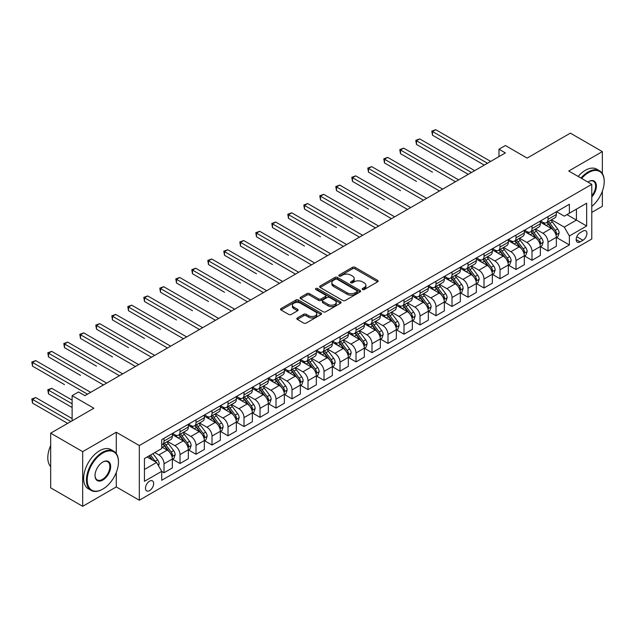 <?xml version="1.0" encoding="UTF-8"?>
<svg xmlns="http://www.w3.org/2000/svg" width="636" height="636" viewBox="0 0 636 636"><rect width="100%" height="100%" fill="white"/><g stroke="black" fill="none" stroke-linecap="round" stroke-linejoin="round"><path stroke-width="0.95" d="M362.512 289.531A1.24 0.716 0 0 0 364.277 289.531L377.625 281.827A1.773 1.026 0 0 0 378.142 281.104A1.773 1.026 0 0 0 377.625 280.373L355.007 267.319A1.773 1.026 0 0 0 352.495 267.319L339.147 275.022A1.24 0.716 0 0 0 338.781 275.531A1.24 0.716 0 0 0 339.147 276.04A1.24 0.716 0 0 0 340.904 276.04L342.629 275.046A5.684 3.283 0 0 1 350.675 275.046L352.559 276.135A5.684 3.283 0 0 1 354.22 278.457A5.684 3.283 0 0 1 352.559 280.778L350.834 281.772A1.24 0.716 0 0 0 350.468 282.281A1.24 0.716 0 0 0 350.834 282.789A1.24 0.716 0 0 0 352.59 282.789L354.316 281.788A5.684 3.283 0 0 1 362.361 281.788L364.245 282.877A5.684 3.283 0 0 1 365.907 285.198A5.684 3.283 0 0 1 364.245 287.52L362.512 288.521A1.24 0.716 0 0 0 362.154 289.022A1.24 0.716 0 0 0 362.512 289.531L362.512 288.521M149.555 490.626A5.796 3.347 120 0 0 153.34 485.522A5.796 3.347 120 0 0 152.449 480.88A5.796 3.347 120 0 0 149.555 481.166A5.796 3.347 120 0 0 145.771 486.27A5.796 3.347 120 0 0 146.662 490.913A5.796 3.347 120 0 0 149.555 490.626M297.338 317.952A1.773 1.026 0 0 0 296.821 318.676A1.773 1.026 0 0 0 297.338 319.399L303.682 323.064A1.773 1.026 0 0 0 306.194 323.064L321.021 314.502A1.773 1.026 0 0 0 321.546 313.779A1.773 1.026 0 0 0 321.021 313.055L298.411 299.993A1.773 1.026 0 0 0 295.899 299.993L281.072 308.555A1.773 1.026 0 0 0 280.548 309.279A1.773 1.026 0 0 0 281.072 310.01L288.736 314.43A1.773 1.026 0 0 0 291.248 314.43L297.592 310.765A1.773 1.026 0 0 0 298.109 310.042A1.773 1.026 0 0 0 297.592 309.319L293.792 307.124A4.754 2.743 0 0 1 292.401 305.185A4.754 2.743 0 0 1 295.335 302.649A4.754 2.743 0 0 1 300.51 303.245L315.4 311.839A4.754 2.743 0 0 1 316.792 313.779A4.754 2.743 0 0 1 313.858 316.315A4.754 2.743 0 0 1 308.683 315.718L306.194 314.287A1.773 1.026 0 0 0 303.682 314.287L297.338 317.952L297.338 319.399M602.348 173.572L602.348 151.614L570.349 133.147L527.149 158.086L505.389 145.525L498.99 149.214L505.389 152.91L84.922 395.664L78.522 391.975L72.122 395.664L72.122 420.793M116.277 453.54L116.277 432.249L82.68 451.647L50.681 433.172L93.882 408.233L72.122 395.664M116.277 432.249L139.316 445.55L591.782 184.321L591.782 239.001L139.316 500.23L139.316 445.55M602.348 151.614L568.743 171.012L591.782 184.321M342.756 300.502A1.773 1.026 0 0 0 345.269 300.502L360.095 291.948A1.773 1.026 0 0 0 360.62 291.216A1.773 1.026 0 0 0 360.095 290.493L337.485 277.439A1.773 1.026 0 0 0 334.965 277.439L320.147 285.993A1.773 1.026 0 0 0 319.622 286.725A1.773 1.026 0 0 0 320.147 287.448L342.756 300.502M316.307 289.801A1.24 0.716 0 0 1 317.571 289.976L317.571 288.498L340.562 301.774A1.773 1.026 0 0 1 341.079 302.498A1.773 1.026 0 0 1 340.562 303.221L325.735 311.783A1.773 1.026 0 0 1 323.223 311.783L300.605 298.729L300.605 297.274A1.773 1.026 0 0 0 300.089 298.006A1.773 1.026 0 0 0 300.605 298.729M300.605 297.274L306.95 293.617A1.773 1.026 0 0 1 309.462 293.617L318.636 298.912A1.773 1.026 0 0 0 321.148 298.912L325.354 296.479A1.773 1.026 0 0 0 325.878 295.756A1.773 1.026 0 0 0 325.354 295.025L315.806 289.515A1.24 0.716 0 0 1 315.448 289.006A1.24 0.716 0 0 1 316.211 288.346A1.24 0.716 0 0 1 317.571 288.498M82.68 451.647L82.68 506.328L50.681 487.852L50.681 433.172M591.782 212.4L602.348 206.303L602.348 191.182M582.95 231.099L580.135 232.72A5.613 3.244 120 0 0 576.47 237.665A5.613 3.244 120 0 0 577.329 242.165A5.613 3.244 120 0 0 580.135 241.887L582.95 240.257A5.613 3.244 120 0 0 586.615 235.312A5.613 3.244 120 0 0 585.756 230.82A5.613 3.244 120 0 0 582.95 231.099M556.524 211.701L564.267 216.168L569.387 213.211L569.387 204.267L161.719 439.635L161.719 448.579L144.436 458.556L144.436 481.317L161.719 471.34L161.719 480.283L569.387 244.916L569.387 235.972L564.267 227.108L551.539 219.754M569.387 213.211L586.662 203.234L586.662 225.995L569.387 235.972M82.68 506.328L116.277 486.93L139.316 500.23M498.99 149.214L498.99 156.607M566.954 214.618L576.423 220.088L576.423 209.149L586.662 203.234M564.267 227.108L576.423 220.088L586.662 225.995M144.436 469.487L156.599 462.467L147.123 457.006M161.719 471.411L164.016 472.747L164.016 463.803A7.242 4.182 -120 0 0 158.897 454.931L154.802 452.57M164.016 472.747L172.34 467.937L172.34 459.001A7.242 4.182 -120 0 0 167.22 450.129L161.719 446.949M172.531 459.184L180.02 463.509L180.02 454.565A7.242 4.182 -120 0 0 174.9 445.693L167.546 441.456M180.02 463.509L188.343 458.699L188.343 449.763A7.242 4.182 -120 0 0 183.224 440.891L172.34 434.611M188.534 449.946L196.023 454.271L196.023 445.327A7.242 4.182 -120 0 0 190.903 436.455L183.55 432.218M196.023 454.271L204.339 449.461L204.339 440.525A7.242 4.182 -120 0 0 199.219 431.653L188.343 425.373M204.53 440.708L212.019 445.033L212.019 436.089A7.242 4.182 -120 0 0 206.899 427.225L199.545 422.98M212.019 445.033L220.342 440.231L220.342 431.288A7.242 4.182 -120 0 0 215.222 422.415L204.339 416.135M220.533 431.47L228.022 435.795L228.022 426.851A7.242 4.182 -120 0 0 222.902 417.987L215.548 413.742M228.022 435.795L236.338 430.993L236.338 422.05A7.242 4.182 -120 0 0 231.218 413.177L220.342 406.897M236.528 422.232L244.017 426.557L244.017 417.613A7.242 4.182 -120 0 0 238.898 408.749L231.544 404.504M244.017 426.557L252.341 421.755L252.341 412.812A7.242 4.182 -120 0 0 247.221 403.94L236.338 397.659M252.532 412.995L260.021 417.319L260.021 408.376A7.242 4.182 -120 0 0 254.901 399.511L247.547 395.266M260.021 417.319L268.336 412.518L268.336 403.574A7.242 4.182 -120 0 0 263.217 394.71L252.341 388.421M268.527 403.757L276.016 408.081L276.016 399.138A7.242 4.182 -120 0 0 270.896 390.273L263.543 386.028M276.016 408.081L284.34 403.28L284.34 394.336A7.242 4.182 -120 0 0 279.22 385.472L268.336 379.191M284.531 394.519L292.019 398.844L292.019 389.9A7.242 4.182 -120 0 0 286.9 381.036L279.546 376.79M292.019 398.844L300.335 394.042L300.335 385.098A7.242 4.182 -120 0 0 295.215 376.234L284.34 369.953M300.526 385.281L308.015 389.606L308.015 380.662A7.242 4.182 -120 0 0 302.895 371.798L295.549 367.552M308.015 389.606L316.338 384.804L316.338 375.86A7.242 4.182 -120 0 0 311.219 366.996L300.335 360.715M316.529 376.051L324.018 380.368L324.018 371.432A7.242 4.182 -120 0 0 318.898 362.56L311.545 358.314M324.018 380.368L332.334 375.566L332.334 366.622A7.242 4.182 -120 0 0 327.214 357.758L316.338 351.477M332.525 366.813L340.014 371.13L340.014 362.194A7.242 4.182 -120 0 0 334.894 353.322L327.548 349.077M340.014 371.13L348.337 366.328L348.337 357.384A7.242 4.182 -120 0 0 343.217 348.52L332.334 342.24M348.528 357.575L356.017 361.892L356.017 352.956A7.242 4.182 -120 0 0 350.897 344.084L343.543 339.839M356.017 361.892L364.333 357.09L364.333 348.154A7.242 4.182 -120 0 0 359.213 339.282L348.337 333.002M364.523 348.337L372.012 352.662L372.012 343.718A7.242 4.182 -120 0 0 366.893 334.846L359.547 330.601M372.012 352.662L380.336 347.852L380.336 338.916A7.242 4.182 -120 0 0 375.216 330.044L364.333 323.764M380.527 339.099L388.016 343.424L388.016 334.48A7.242 4.182 -120 0 0 382.896 325.608L375.542 321.371M388.016 343.424L396.331 338.614L396.331 329.679A7.242 4.182 -120 0 0 391.212 320.806L380.336 314.526M396.522 329.861L404.011 334.186L404.011 325.242A7.242 4.182 -120 0 0 398.891 316.378L391.545 312.133M404.011 334.186L412.335 329.384L412.335 320.441A7.242 4.182 -120 0 0 407.215 311.568L396.331 305.288M412.526 320.624L420.014 324.948L420.014 316.005A7.242 4.182 -120 0 0 414.895 307.14L407.541 302.895M420.014 324.948L428.33 320.147L428.33 311.203A7.242 4.182 -120 0 0 423.21 302.331L412.335 296.05M428.521 311.386L436.01 315.71L436.01 306.767A7.242 4.182 -120 0 0 430.89 297.902L423.544 293.657M436.01 315.71L444.333 310.909L444.333 301.965A7.242 4.182 -120 0 0 439.214 293.093L428.33 286.812M444.524 302.148L452.013 306.473L452.013 297.529A7.242 4.182 -120 0 0 446.893 288.665L439.54 284.419M452.013 306.473L460.329 301.671L460.329 292.727A7.242 4.182 -120 0 0 455.209 283.863L444.333 277.574M460.528 292.91L468.009 297.235L468.009 288.291A7.242 4.182 -120 0 0 462.889 279.427L455.543 275.181M468.009 297.235L476.332 292.433L476.332 283.489A7.242 4.182 -120 0 0 471.212 274.625L460.329 268.344M476.523 283.672L484.012 287.997L484.012 279.053A7.242 4.182 -120 0 0 478.892 270.189L471.538 265.943M484.012 287.997L492.328 283.195L492.328 274.251A7.242 4.182 -120 0 0 487.208 265.387L476.332 259.106M492.526 274.434L500.007 278.759L500.007 269.815A7.242 4.182 -120 0 0 494.888 260.951L487.542 256.705M500.007 278.759L508.331 273.957L508.331 265.013A7.242 4.182 -120 0 0 503.211 256.149L492.328 249.869M508.522 265.196L516.011 269.521L516.011 260.585A7.242 4.182 -120 0 0 510.891 251.713L503.537 247.468M516.011 269.521L524.326 264.719L524.326 255.775A7.242 4.182 -120 0 0 519.207 246.911L508.331 240.631M524.525 255.966L532.006 260.283L532.006 251.347A7.242 4.182 -120 0 0 526.886 242.475L519.54 238.23M532.006 260.283L540.33 255.481L540.33 246.537A7.242 4.182 -120 0 0 535.21 237.673L524.326 231.393M540.52 246.728L548.009 251.045L548.009 242.109A7.242 4.182 -120 0 0 542.89 233.237L535.536 228.992M548.009 251.045L556.333 246.243L556.333 237.3A7.242 4.182 -120 0 0 551.213 228.435L540.33 222.155M540.52 220.938L542.89 222.306A7.242 4.182 -120 0 0 546.507 222.664A7.242 4.182 -120 0 0 548.009 219.348L548.009 216.614M524.525 230.168L526.886 231.536A7.242 4.182 -120 0 0 530.511 231.901A7.242 4.182 -120 0 0 532.006 228.586L532.006 225.852M508.522 239.406L510.891 240.774A7.242 4.182 -120 0 0 514.508 241.131A7.242 4.182 -120 0 0 516.011 237.824L516.011 235.089M492.526 248.644L494.888 250.012A7.242 4.182 -120 0 0 498.513 250.369A7.242 4.182 -120 0 0 500.007 247.054L500.007 244.319M476.523 257.882L478.892 259.25A7.242 4.182 -120 0 0 482.509 259.607A7.242 4.182 -120 0 0 484.012 256.292L484.012 253.557M460.528 267.12L462.889 268.487A7.242 4.182 -120 0 0 466.514 268.845A7.242 4.182 -120 0 0 468.009 265.53L468.009 262.795M444.524 276.358L446.893 277.725A7.242 4.182 -120 0 0 450.511 278.083A7.242 4.182 -120 0 0 452.013 274.768L452.013 272.033M428.521 285.596L430.89 286.963A7.242 4.182 -120 0 0 434.515 287.321A7.242 4.182 -120 0 0 436.01 284.006L436.01 281.271M412.526 294.834L414.895 296.201A7.242 4.182 -120 0 0 418.512 296.559A7.242 4.182 -120 0 0 420.014 293.244L420.014 290.509M396.522 304.072L398.891 305.439A7.242 4.182 -120 0 0 402.516 305.797A7.242 4.182 -120 0 0 404.011 302.482L404.011 299.747M380.527 313.31L382.896 314.677A7.242 4.182 -120 0 0 386.513 315.035A7.242 4.182 -120 0 0 388.016 311.72L388.016 308.985M364.523 322.547L366.893 323.915A7.242 4.182 -120 0 0 370.518 324.273A7.242 4.182 -120 0 0 372.012 320.957L372.012 318.223M348.528 331.785L350.897 333.153A7.242 4.182 -120 0 0 354.514 333.51A7.242 4.182 -120 0 0 356.017 330.195L356.017 327.461M332.525 341.015L334.894 342.383A7.242 4.182 -120 0 0 338.519 342.748A7.242 4.182 -120 0 0 340.014 339.433L340.014 336.698M316.529 350.253L318.898 351.621A7.242 4.182 -120 0 0 322.516 351.978A7.242 4.182 -120 0 0 324.018 348.671L324.018 345.936M300.526 359.491L302.895 360.858A7.242 4.182 -120 0 0 306.52 361.216A7.242 4.182 -120 0 0 308.015 357.901L308.015 355.174M284.531 368.729L286.9 370.096A7.242 4.182 -120 0 0 290.517 370.454A7.242 4.182 -120 0 0 292.019 367.139L292.019 364.404M268.527 377.967L270.896 379.334A7.242 4.182 -120 0 0 274.521 379.692A7.242 4.182 -120 0 0 276.016 376.377L276.016 373.642M252.532 387.205L254.901 388.572A7.242 4.182 -120 0 0 258.518 388.93A7.242 4.182 -120 0 0 260.021 385.615L260.021 382.88M236.528 396.443L238.898 397.81A7.242 4.182 -120 0 0 242.515 398.168A7.242 4.182 -120 0 0 244.017 394.853L244.017 392.118M220.533 405.681L222.902 407.048A7.242 4.182 -120 0 0 226.519 407.406A7.242 4.182 -120 0 0 228.022 404.091L228.022 401.356M204.53 414.918L206.899 416.286A7.242 4.182 -120 0 0 210.516 416.644A7.242 4.182 -120 0 0 212.019 413.328L212.019 410.594M188.534 424.156L190.903 425.524A7.242 4.182 -120 0 0 194.521 425.882A7.242 4.182 -120 0 0 196.023 422.566L196.023 419.832M172.531 433.394L174.9 434.762A7.242 4.182 -120 0 0 178.517 435.119A7.242 4.182 -120 0 0 180.02 431.804L180.02 429.069M556.524 237.49L569.387 244.916M546.507 222.664L554.831 217.854A7.242 4.182 -120 0 0 556.333 214.539L556.333 211.812M530.511 231.901L538.827 227.092A7.242 4.182 -120 0 0 540.33 223.777L540.33 221.042M514.508 241.131L522.832 236.33A7.242 4.182 -120 0 0 524.326 233.015L524.326 230.28M498.513 250.369L506.828 245.568A7.242 4.182 -120 0 0 508.331 242.252L508.331 239.518M482.509 259.607L490.833 254.805A7.242 4.182 -120 0 0 492.328 251.49L492.328 248.755M466.514 268.845L474.83 264.043A7.242 4.182 -120 0 0 476.332 260.728L476.332 257.993M450.511 278.083L458.834 273.281A7.242 4.182 -120 0 0 460.329 269.966L460.329 267.231M434.515 287.321L442.831 282.519A7.242 4.182 -120 0 0 444.333 279.204L444.333 276.469M418.512 296.559L426.836 291.757A7.242 4.182 -120 0 0 428.33 288.442L428.33 285.707M402.516 305.797L410.832 300.995A7.242 4.182 -120 0 0 412.335 297.68L412.335 294.945M386.513 315.035L394.837 310.233A7.242 4.182 -120 0 0 396.331 306.918L396.331 304.183M370.518 324.273L378.833 319.471A7.242 4.182 -120 0 0 380.336 316.156L380.336 313.421M354.514 333.51L362.838 328.701A7.242 4.182 -120 0 0 364.333 325.394L364.333 322.659M338.519 342.748L346.835 337.939A7.242 4.182 -120 0 0 348.337 334.623L348.337 331.889M322.516 351.978L330.839 347.177A7.242 4.182 -120 0 0 332.334 343.861L332.334 341.127M306.52 361.216L314.836 356.414A7.242 4.182 -120 0 0 316.338 353.099L316.338 350.364M290.517 370.454L298.841 365.652A7.242 4.182 -120 0 0 300.335 362.337L300.335 359.602M274.521 379.692L282.837 374.89A7.242 4.182 -120 0 0 284.34 371.575L284.34 368.84M258.518 388.93L266.842 384.128A7.242 4.182 -120 0 0 268.336 380.813L268.336 378.078M242.515 398.168L250.838 393.366A7.242 4.182 -120 0 0 252.341 390.051L252.341 387.316M226.519 407.406L234.835 402.604A7.242 4.182 -120 0 0 236.338 399.289L236.338 396.554M210.516 416.644L218.84 411.842A7.242 4.182 -120 0 0 220.342 408.527L220.342 405.792M194.521 425.882L202.836 421.08A7.242 4.182 -120 0 0 204.339 417.765L204.339 415.03M178.517 435.119L186.841 430.318A7.242 4.182 -120 0 0 188.343 427.002L188.343 424.268M161.719 444.643A7.242 4.182 -120 0 0 162.522 444.357L170.838 439.548A7.242 4.182 -120 0 0 172.34 436.24L172.34 433.506M162.522 444.357A7.242 4.182 -120 0 0 164.016 441.042L164.016 438.307M156.599 462.467L161.719 471.34M116.277 486.93L116.277 472.469M363.013 289.706L364.245 288.998A5.684 3.283 0 0 0 365.907 286.677L365.907 285.198M354.22 278.457L354.22 279.935A5.684 3.283 0 0 1 352.559 282.249L351.326 282.964M377.601 281.843L355.007 268.797A1.773 1.026 0 0 0 352.495 268.797L339.64 276.215M360.071 291.956L337.485 278.918A1.773 1.026 0 0 0 334.965 278.918L320.17 287.464M356.955 291.725A1.24 0.716 0 0 0 357.321 291.216A1.24 0.716 0 0 0 356.955 290.716L337.104 279.252A1.24 0.716 0 0 0 335.347 279.252L333.526 280.301A5.684 3.283 0 0 0 331.857 282.623A5.684 3.283 0 0 0 333.526 284.944L347.089 292.783A5.684 3.283 0 0 0 355.134 292.783L356.955 291.725L356.955 293.204A1.24 0.716 0 0 0 357.321 292.695L357.321 291.216M331.857 282.623L331.857 284.101A5.684 3.283 0 0 0 333.526 286.423L333.526 284.944M356.955 293.204L355.134 294.253A5.684 3.283 0 0 1 347.089 294.253L333.526 286.423M300.629 298.737L306.95 295.088L306.95 293.617M325.878 295.756L325.878 297.235A1.773 1.026 0 0 1 325.354 297.958L321.148 300.383A1.773 1.026 0 0 1 318.636 300.383L309.462 295.088A1.773 1.026 0 0 0 306.95 295.088M317.571 289.976L340.538 303.237M328.152 304.406A4.754 2.743 0 0 0 333.336 305.002A4.754 2.743 0 0 0 336.269 302.466A4.754 2.743 0 0 0 334.878 300.526L329.631 297.497A1.773 1.026 0 0 0 327.119 297.497L322.905 299.922A1.773 1.026 0 0 0 322.388 300.653A1.773 1.026 0 0 0 322.905 301.377L328.152 304.406L328.152 305.884A4.754 2.743 0 0 0 333.336 306.473A4.754 2.743 0 0 0 336.269 303.944L336.269 302.466M322.388 300.653L322.388 302.124A1.773 1.026 0 0 0 322.905 302.855L322.905 301.377M328.152 305.884L322.905 302.855M316.792 313.779L316.792 315.257A4.754 2.743 0 0 1 313.858 317.793A4.754 2.743 0 0 1 308.683 317.197L306.194 315.766A1.773 1.026 0 0 0 303.682 315.766L297.362 319.415M292.401 305.185L292.401 306.663A4.754 2.743 0 0 0 293.792 308.603L293.792 307.124M297.569 310.781L293.792 308.603M320.997 314.518L298.411 301.472A1.773 1.026 0 0 0 295.899 301.472L281.096 310.018M556.333 237.602L557.867 236.711L559.147 233.015A4.794 2.767 -120 0 0 557.613 228.936L552.382 221.948A13.849 7.998 -120 0 0 550.871 220.143M545.672 225.239A13.849 7.998 -120 0 0 542.834 222.274M555.896 234.66L556.556 233.221A4.794 2.767 -120 0 0 555.18 230.335L549.949 223.355A13.849 7.998 -120 0 0 548.439 221.543M547.151 222.29A11.496 6.638 60 0 1 549.043 224.436L553.463 230.343M432.496 172.165L400.497 153.689L400.497 149.993L403.693 148.148L458.667 179.885M546.904 222.433A13.849 7.998 60 0 1 548.415 224.246L551.897 228.88M487.47 163.253L432.496 131.517L435.692 129.672L490.666 161.409M484.266 165.106L432.496 135.214L432.496 131.517L431.788 131.111L435.692 129.672M432.496 135.214L431.788 131.111M540.33 246.84L541.864 245.949L543.144 242.252A4.794 2.767 -120 0 0 541.618 238.166L536.387 231.186A13.849 7.998 -120 0 0 534.876 229.381M529.669 234.477A13.849 7.998 -120 0 0 526.839 231.512M539.892 243.898L540.552 242.459A4.794 2.767 -120 0 0 539.185 239.573L533.954 232.593A13.849 7.998 -120 0 0 532.443 230.781M531.155 231.528A11.496 6.638 60 0 1 533.04 233.674L537.468 239.581M416.493 181.395L384.494 162.927L384.494 159.231L387.698 157.386L442.672 189.123M530.909 231.671A13.849 7.998 60 0 1 532.419 233.476L535.894 238.118M524.326 256.077L525.869 255.187L527.149 251.49A4.794 2.767 -120 0 0 525.614 247.404L520.383 240.424A13.849 7.998 -120 0 0 518.873 238.619M513.673 243.715A13.849 7.998 -120 0 0 510.835 240.75M523.897 253.136L524.557 251.697A4.794 2.767 -120 0 0 523.182 248.811L517.95 241.831A13.849 7.998 -120 0 0 516.44 240.018M515.152 240.766A11.496 6.638 60 0 1 517.044 242.912L521.464 248.819M400.497 190.633L368.498 172.165L368.498 168.468L371.694 166.616L426.669 198.36M514.906 240.909A13.849 7.998 60 0 1 516.416 242.714L519.89 247.356M508.331 265.307L509.865 264.425L511.145 260.728A4.794 2.767 -120 0 0 509.619 256.642L504.388 249.662A13.849 7.998 -120 0 0 502.877 247.857M497.67 252.953A13.849 7.998 -120 0 0 494.84 249.98M507.894 262.374L508.554 260.935A4.794 2.767 -120 0 0 507.186 258.049L501.955 251.069A13.849 7.998 -120 0 0 500.445 249.256M499.157 250.004A11.496 6.638 60 0 1 501.041 252.15L505.469 258.057M384.494 199.871L352.495 181.403L352.495 177.706L355.699 175.854L410.673 207.598M498.91 250.147A13.849 7.998 60 0 1 500.421 251.951L503.895 256.594M471.467 172.491L416.493 140.755L419.696 138.91L474.671 170.647M468.271 174.344L416.493 144.452L416.493 140.755L415.793 140.349L419.696 138.91M416.493 144.452L415.793 140.349M455.471 181.729L399.79 149.587L403.693 148.148M400.497 153.689L399.79 149.587M439.468 190.967L383.786 158.825L387.698 157.386M384.494 162.927L383.786 158.825M492.328 274.545L493.87 273.663L495.15 269.966A4.794 2.767 -120 0 0 493.615 265.88L488.384 258.9A13.849 7.998 -120 0 0 486.874 257.087M481.675 262.191A13.849 7.998 -120 0 0 478.836 259.218M491.89 271.612L492.558 270.173A4.794 2.767 -120 0 0 491.183 267.287L485.952 260.307A13.849 7.998 -120 0 0 484.441 258.494M483.153 259.242A11.496 6.638 60 0 1 485.037 261.38L489.466 267.295M368.498 209.109L336.492 190.633L336.492 186.944L339.696 185.092L394.67 216.836M482.907 259.385A13.849 7.998 60 0 1 484.417 261.189L487.892 265.832M423.473 200.205L367.791 168.063L371.694 166.616M368.498 172.165L367.791 168.063M591.782 206.398A22.085 12.752 120 0 0 604.2 181.586A22.085 12.752 120 0 0 588.586 172.571A22.085 12.752 120 0 0 581.638 178.462M580.97 178.072A22.626 13.062 -60 0 1 588.197 171.903A22.626 13.062 -60 0 1 599.517 170.782A22.626 13.062 -60 0 1 604.2 181.141A22.626 13.062 -60 0 1 604.2 181.363M587.855 182.047A11.043 6.376 -60 0 1 588.586 181.586L588.586 181.586A11.043 6.376 -60 0 1 596.218 184.305A11.043 6.376 -60 0 1 591.782 196.977M578.156 176.45A22.626 13.062 -60 0 1 585.382 170.281A22.626 13.062 -60 0 1 596.695 169.16L599.517 170.782M591.782 195.816A10.502 6.058 120 0 0 593.452 181.284A10.502 6.058 120 0 0 588.387 181.697M102.452 489.299L102.841 489.076A22.085 12.752 120 0 0 118.455 462.03A22.085 12.752 120 0 0 102.841 453.015A22.085 12.752 120 0 0 87.219 480.061A22.085 12.752 120 0 0 102.841 489.076L102.452 489.299A22.626 13.062 -60 0 1 91.139 490.42A22.626 13.062 -60 0 1 87.673 472.286A22.626 13.062 -60 0 1 102.452 452.347A22.626 13.062 -60 0 1 113.764 451.226A22.626 13.062 -60 0 1 118.455 461.585A22.626 13.062 -60 0 1 118.455 461.808M102.841 480.061A11.043 6.376 -60 0 1 95.026 475.553A11.043 6.376 -60 0 1 102.841 462.03L102.841 462.03A11.043 6.376 -60 0 1 110.648 466.538A11.043 6.376 -60 0 1 102.841 480.061M95.034 475.323A10.502 6.058 120 0 0 97.205 479.91A10.502 6.058 120 0 0 102.452 479.393A10.502 6.058 120 0 0 109.312 470.139A10.502 6.058 120 0 0 107.707 461.728A10.502 6.058 120 0 0 102.642 462.141M91.139 490.42L88.325 488.79A22.626 13.062 -60 0 1 84.858 470.656A22.626 13.062 -60 0 1 99.637 450.717A22.626 13.062 -60 0 1 110.95 449.596L113.764 451.226M50.681 466.649A22.626 13.062 -60 0 1 50.681 445.502M476.332 283.783L477.867 282.901L479.147 279.204A4.794 2.767 -120 0 0 477.62 275.118L472.389 268.138A13.849 7.998 -120 0 0 470.878 266.325M465.671 271.421A13.849 7.998 -120 0 0 462.841 268.456M475.895 280.85L476.555 279.411A4.794 2.767 -120 0 0 475.187 276.525L469.956 269.545A13.849 7.998 -120 0 0 468.446 267.732M467.158 268.479A11.496 6.638 60 0 1 469.042 270.618L473.47 276.533M352.495 218.347L320.496 199.871L320.496 196.182L323.692 194.33L378.666 226.074M466.904 268.623A13.849 7.998 60 0 1 468.422 270.427L471.896 275.07M460.329 293.021L461.871 292.139L463.151 288.442A4.794 2.767 -120 0 0 461.617 284.356L456.386 277.375A13.849 7.998 -120 0 0 454.875 275.563M449.676 280.659A13.849 7.998 -120 0 0 446.838 277.694M459.892 290.088L460.559 288.649A4.794 2.767 -120 0 0 459.184 285.763L453.953 278.775A13.849 7.998 -120 0 0 452.442 276.97M451.155 277.709A11.496 6.638 60 0 1 453.039 279.856L457.467 285.763M336.492 227.585L304.493 209.109L304.493 205.412L307.697 203.568L362.671 235.304M450.908 277.853A13.849 7.998 60 0 1 452.419 279.665L455.893 284.308M444.333 302.259L445.868 301.377L447.148 297.68A4.794 2.767 -120 0 0 445.613 293.594L440.39 286.613A13.849 7.998 -120 0 0 438.88 284.801M433.673 289.897A13.849 7.998 -120 0 0 430.842 286.931M443.896 299.325L444.556 297.879A4.794 2.767 -120 0 0 443.189 295.001L437.958 288.013A13.849 7.998 -120 0 0 436.447 286.208M435.159 286.947A11.496 6.638 60 0 1 437.043 289.094L441.471 295.001M320.496 236.823L288.498 218.347L288.498 214.65L291.693 212.806L346.668 244.542M434.905 287.09A13.849 7.998 60 0 1 436.423 288.903L439.897 293.546M428.33 311.497L429.872 310.606L431.144 306.918A4.794 2.767 -120 0 0 429.618 302.831L424.387 295.851A13.849 7.998 -120 0 0 422.876 294.039M417.677 299.135A13.849 7.998 -120 0 0 414.839 296.169M427.893 308.555L428.561 307.116A4.794 2.767 -120 0 0 427.185 304.231L421.954 297.25A13.849 7.998 -120 0 0 420.444 295.446M419.156 296.185A11.496 6.638 60 0 1 421.04 298.332L425.468 304.239M304.493 246.06L272.494 227.585L272.494 223.888L275.698 222.044L330.672 253.78M418.909 296.328A13.849 7.998 60 0 1 420.42 298.141L423.894 302.784M412.335 320.735L413.869 319.844L415.149 316.156A4.794 2.767 -120 0 0 413.615 312.069L408.392 305.089A13.849 7.998 -120 0 0 406.881 303.277M401.674 308.373A13.849 7.998 -120 0 0 398.844 305.407M411.897 317.793L412.557 316.354A4.794 2.767 -120 0 0 411.19 313.469L405.959 306.488A13.849 7.998 -120 0 0 404.448 304.684M403.16 305.423A11.496 6.638 60 0 1 405.045 307.57L409.473 313.476M288.498 255.298L256.499 236.823L256.499 233.126L259.695 231.281L314.669 263.018M402.906 305.566A13.849 7.998 60 0 1 404.416 307.379L407.899 312.022M407.469 209.443L351.788 177.301L355.699 175.854M352.495 181.403L351.788 177.301M391.466 218.681L335.792 186.539L339.696 185.092M336.492 190.633L335.792 186.539M375.471 227.919L319.789 195.769L323.692 194.33M320.496 199.871L319.789 195.769M359.467 237.156L303.793 205.007L307.697 203.568M304.493 209.109L303.793 205.007M343.472 246.394L287.79 214.245L291.693 212.806M288.498 218.347L287.79 214.245M396.331 329.973L397.874 329.082L399.146 325.394A4.794 2.767 -120 0 0 397.619 321.307L392.388 314.327A13.849 7.998 -120 0 0 390.878 312.515M385.678 317.61A13.849 7.998 -120 0 0 382.84 314.645M395.894 327.031L396.562 325.592A4.794 2.767 -120 0 0 395.187 322.706L389.955 315.726A13.849 7.998 -120 0 0 388.445 313.922M387.157 314.661A11.496 6.638 60 0 1 389.041 316.808L393.469 322.714M272.494 264.536L240.495 246.06L240.495 242.364L243.699 240.519L298.674 272.256M386.911 314.804A13.849 7.998 60 0 1 388.421 316.617L391.895 321.26M327.468 255.632L271.795 223.482L275.698 222.044M272.494 227.585L271.795 223.482M380.336 339.211L381.87 338.32L383.15 334.623A4.794 2.767 -120 0 0 381.616 330.545L376.393 323.557A13.849 7.998 -120 0 0 374.874 321.752M369.675 326.848A13.849 7.998 -120 0 0 366.845 323.883M379.899 336.269L380.559 334.83A4.794 2.767 -120 0 0 379.183 331.944L373.96 324.964A13.849 7.998 -120 0 0 372.45 323.152M371.154 323.899A11.496 6.638 60 0 1 373.046 326.045L377.474 331.952M256.499 273.774L224.5 255.298L224.5 251.602L227.696 249.757L282.67 281.494M370.907 324.042A13.849 7.998 60 0 1 372.418 325.855L375.9 330.489M311.473 264.87L255.791 232.72L259.695 231.281M256.499 236.823L255.791 232.72M364.333 348.449L365.867 347.558L367.147 343.861A4.794 2.767 -120 0 0 365.62 339.783L360.389 332.795A13.849 7.998 -120 0 0 358.879 330.99M353.68 336.086A13.849 7.998 -120 0 0 350.841 333.121M363.895 345.507L364.563 344.068A4.794 2.767 -120 0 0 363.188 341.182L357.957 334.202A13.849 7.998 -120 0 0 356.446 332.39M355.158 333.137A11.496 6.638 60 0 1 357.042 335.283L361.471 341.19M240.495 283.012L208.497 264.536L208.497 260.84L211.701 258.995L266.675 290.731M354.912 333.28A13.849 7.998 60 0 1 356.422 335.093L359.897 339.727M295.47 274.108L239.796 241.958L243.699 240.519M240.495 246.06L239.796 241.958M348.337 357.686L349.872 356.796L351.151 353.099A4.794 2.767 -120 0 0 349.617 349.013L344.386 342.033A13.849 7.998 -120 0 0 342.876 340.228M337.676 345.324A13.849 7.998 -120 0 0 334.846 342.359M347.9 354.745L348.56 353.306A4.794 2.767 -120 0 0 347.184 350.42L341.961 343.44A13.849 7.998 -120 0 0 340.451 341.627M339.155 342.375A11.496 6.638 60 0 1 341.047 344.521L345.467 350.428M224.5 292.25L192.501 273.774L192.501 270.077L195.697 268.233L250.671 299.969M338.909 342.518A13.849 7.998 60 0 1 340.419 344.322L343.901 348.965M279.474 283.338L223.793 251.196L227.696 249.757M224.5 255.298L223.793 251.196M332.334 366.924L333.868 366.034L335.148 362.337A4.794 2.767 -120 0 0 333.622 358.251L328.391 351.271A13.849 7.998 -120 0 0 326.88 349.466M321.681 354.562A13.849 7.998 -120 0 0 318.843 351.597M331.897 363.983L332.564 362.544A4.794 2.767 -120 0 0 331.189 359.658L325.958 352.678A13.849 7.998 -120 0 0 324.447 350.865M323.16 351.613A11.496 6.638 60 0 1 325.044 353.759L329.472 359.666M208.497 301.488L176.498 283.012L176.498 279.315L179.702 277.463L234.676 309.207M322.913 351.756A13.849 7.998 60 0 1 324.424 353.56L327.898 358.203M263.471 292.576L207.797 260.434L211.701 258.995M208.497 264.536L207.797 260.434M316.338 376.154L317.873 375.272L319.153 371.575A4.794 2.767 -120 0 0 317.618 367.489L312.387 360.509A13.849 7.998 -120 0 0 310.877 358.704M305.678 363.8A13.849 7.998 -120 0 0 302.847 360.827M315.901 373.221L316.561 371.782A4.794 2.767 -120 0 0 315.186 368.896L309.963 361.916A13.849 7.998 -120 0 0 308.444 360.103M307.156 360.851A11.496 6.638 60 0 1 309.048 362.997L313.469 368.904M192.501 310.718L160.503 292.25L160.503 288.553L163.698 286.701L218.673 318.445M306.91 360.994A13.849 7.998 60 0 1 308.42 362.798L311.902 367.441M247.476 301.814L191.794 269.672L195.697 268.233M192.501 273.774L191.794 269.672M300.335 385.392L301.869 384.51L303.149 380.813A4.794 2.767 -120 0 0 301.623 376.727L296.392 369.747A13.849 7.998 -120 0 0 294.881 367.934M289.682 373.038A13.849 7.998 -120 0 0 286.844 370.065M299.898 382.459L300.566 381.02A4.794 2.767 -120 0 0 299.19 378.134L293.959 371.154A13.849 7.998 -120 0 0 292.449 369.341M291.161 370.088A11.496 6.638 60 0 1 293.045 372.227L297.473 378.142M176.498 319.956L144.499 301.48L144.499 297.791L147.703 295.939L202.677 327.683M290.914 370.231A13.849 7.998 60 0 1 292.425 372.036L295.899 376.679M284.34 394.63L285.874 393.748L287.154 390.051A4.794 2.767 -120 0 0 285.62 385.965L280.389 378.984A13.849 7.998 -120 0 0 278.878 377.172M273.679 382.268A13.849 7.998 -120 0 0 270.841 379.302M283.902 391.697L284.562 390.258A4.794 2.767 -120 0 0 283.187 387.372L277.956 380.392A13.849 7.998 -120 0 0 276.445 378.579M275.157 379.326A11.496 6.638 60 0 1 277.05 381.465L281.47 387.38M160.503 329.194L128.504 310.718L128.504 307.029L131.7 305.177L186.674 336.921M274.911 379.469A13.849 7.998 60 0 1 276.421 381.274L279.904 385.917M268.336 403.868L269.871 402.986L271.151 399.289A4.794 2.767 -120 0 0 269.624 395.202L264.393 388.222A13.849 7.998 -120 0 0 262.883 386.41M257.683 391.506A13.849 7.998 -120 0 0 254.845 388.54M267.899 400.934L268.567 399.495A4.794 2.767 -120 0 0 267.192 396.61L261.96 389.63A13.849 7.998 -120 0 0 260.45 387.817M259.162 388.556A11.496 6.638 60 0 1 261.046 390.703L265.474 396.61M144.499 338.432L112.5 319.956L112.5 316.267L115.704 314.415L170.679 346.151M258.916 388.699A13.849 7.998 60 0 1 260.426 390.512L263.9 395.155M252.341 413.106L253.875 412.223L255.155 408.527A4.794 2.767 -120 0 0 253.621 404.44L248.39 397.46A13.849 7.998 -120 0 0 246.879 395.648M241.68 400.744A13.849 7.998 -120 0 0 238.842 397.778M251.904 410.172L252.564 408.733A4.794 2.767 -120 0 0 251.188 405.848L245.957 398.859A13.849 7.998 -120 0 0 244.447 397.055M243.159 397.794A11.496 6.638 60 0 1 245.051 399.941L249.471 405.848M128.504 347.669L96.505 329.194L96.505 325.497L99.701 323.652L154.675 355.389M242.912 397.937A13.849 7.998 60 0 1 244.423 399.75L247.905 404.393M236.338 422.344L237.872 421.461L239.152 417.765A4.794 2.767 -120 0 0 237.625 413.678L232.394 406.698A13.849 7.998 -120 0 0 230.884 404.886M225.685 409.982A13.849 7.998 -120 0 0 222.846 407.016M235.9 419.402L236.56 417.963A4.794 2.767 -120 0 0 235.193 415.085L229.962 408.097A13.849 7.998 -120 0 0 228.451 406.293M227.163 407.032A11.496 6.638 60 0 1 229.047 409.179L233.476 415.085M112.5 356.907L80.502 338.432L80.502 334.735L83.706 332.89L138.68 364.627M226.917 407.175A13.849 7.998 60 0 1 228.427 408.988L231.901 413.631M220.342 431.582L221.877 430.691L223.156 427.002A4.794 2.767 -120 0 0 221.622 422.916L216.391 415.936A13.849 7.998 -120 0 0 214.881 414.123M209.681 419.219A13.849 7.998 -120 0 0 206.843 416.254M219.905 428.64L220.565 427.201A4.794 2.767 -120 0 0 219.189 424.315L213.958 417.335A13.849 7.998 -120 0 0 212.448 415.531M211.16 416.27A11.496 6.638 60 0 1 213.052 418.416L217.472 424.323M96.505 366.145L64.506 347.669L64.506 343.973L67.702 342.128L122.676 373.865M210.914 416.413A13.849 7.998 60 0 1 212.424 418.226L215.906 422.868M204.339 440.82L205.873 439.929L207.153 436.24A4.794 2.767 -120 0 0 205.627 432.154L200.396 425.174A13.849 7.998 -120 0 0 198.885 423.361M193.678 428.457A13.849 7.998 -120 0 0 190.848 425.492M203.902 437.878L204.561 436.439A4.794 2.767 -120 0 0 203.194 433.553L197.963 426.573A13.849 7.998 -120 0 0 196.452 424.768M195.165 425.508A11.496 6.638 60 0 1 197.049 427.654L201.477 433.561M80.502 375.383L48.503 356.907L48.503 353.211L51.707 351.366L106.681 383.103M194.918 425.651A13.849 7.998 60 0 1 196.429 427.464L199.903 432.106M188.343 450.057L189.878 449.167L191.158 445.47A4.794 2.767 -120 0 0 189.623 441.392L184.392 434.412A13.849 7.998 -120 0 0 182.882 432.599M177.683 437.695A13.849 7.998 -120 0 0 174.844 434.73M187.906 447.116L188.566 445.677A4.794 2.767 -120 0 0 187.191 442.791L181.96 435.811A13.849 7.998 -120 0 0 180.449 434.006M179.161 434.746A11.496 6.638 60 0 1 181.053 436.892L185.474 442.799M64.506 384.621L32.508 366.145L32.508 362.448L35.703 360.604L90.678 392.34M178.915 434.889A13.849 7.998 60 0 1 180.425 436.701L183.907 441.336M172.34 459.295L173.874 458.405L175.154 454.708A4.794 2.767 -120 0 0 173.628 450.63L168.397 443.642A13.849 7.998 -120 0 0 166.886 441.837M171.903 456.354L172.563 454.915A4.794 2.767 -120 0 0 171.195 452.029L165.964 445.049A13.849 7.998 -120 0 0 164.454 443.236M163.166 443.984A11.496 6.638 60 0 1 165.05 446.13L169.478 452.037M72.122 400.1L51.707 388.318L48.503 390.162L48.503 393.859L72.122 407.493M162.919 444.127A13.849 7.998 60 0 1 164.43 445.939L167.904 450.574M48.503 393.859L47.803 389.757L72.122 403.796M47.803 389.757L51.707 388.318M158.515 465.798L159.159 463.946A4.794 2.767 -120 0 0 157.625 459.868L152.958 453.635M72.122 418.575L35.703 397.548L32.508 399.4L32.508 403.097L67.639 423.377M155.629 461.911A4.794 2.767 -120 0 0 155.192 461.267L150.525 455.042M149.325 455.734L152.68 460.21M148.991 455.925L151.837 459.725M32.508 403.097L31.8 398.995L70.835 421.533M31.8 398.995L35.703 397.548M231.472 311.052L175.798 278.91L179.702 277.463M176.498 283.012L175.798 278.91M215.477 320.29L159.795 288.148L163.698 286.701M160.503 292.25L159.795 288.148M199.473 329.528L143.8 297.386L147.703 295.939M144.499 301.48L143.8 297.386M183.478 338.765L127.796 306.616L131.7 305.177M128.504 310.718L127.796 306.616M167.475 348.003L111.801 315.853L115.704 314.415M112.5 319.956L111.801 315.853M151.479 357.241L95.797 325.091L99.701 323.652M96.505 329.194L95.797 325.091M135.476 366.479L79.802 334.329L83.706 332.89M80.502 338.432L79.802 334.329M119.481 375.717L63.799 343.567L67.702 342.128M64.506 347.669L63.799 343.567M103.477 384.955L47.803 352.805L51.707 351.366M48.503 356.907L47.803 352.805M87.482 394.185L31.8 362.043L35.703 360.604M32.508 366.145L31.8 362.043M158.897 454.931L167.22 450.129M174.9 445.693L183.224 440.891M190.903 436.455L199.219 431.653M206.899 427.225L215.222 422.415M222.902 417.987L231.218 413.177M238.898 408.749L247.221 403.94M254.901 399.511L263.217 394.71M270.896 390.273L279.22 385.472M286.9 381.036L295.215 376.234M302.895 371.798L311.219 366.996M318.898 362.56L327.214 357.758M334.894 353.322L343.217 348.52M350.897 344.084L359.213 339.282M366.893 334.846L375.216 330.044M382.896 325.608L391.212 320.806M398.891 316.378L407.215 311.568M414.895 307.14L423.21 302.331M430.89 297.902L439.214 293.093M446.893 288.665L455.209 283.863M462.889 279.427L471.212 274.625M478.892 270.189L487.208 265.387M494.888 260.951L503.211 256.149M510.891 251.713L519.207 246.911M526.886 242.475L535.21 237.673M542.89 233.237L551.213 228.435M548.009 219.348L556.333 214.539M548.009 242.109L556.333 237.3M532.006 251.347L540.33 246.537M532.006 228.586L540.33 223.777M516.011 260.585L524.326 255.775M516.011 237.824L524.326 233.015M500.007 269.815L508.331 265.013M500.007 247.054L508.331 242.252M484.012 279.053L492.328 274.251M484.012 256.292L492.328 251.49M468.009 288.291L476.332 283.489M468.009 265.53L476.332 260.728M452.013 297.529L460.329 292.727M452.013 274.768L460.329 269.966M436.01 306.767L444.333 301.965M436.01 284.006L444.333 279.204M420.014 316.005L428.33 311.203M420.014 293.244L428.33 288.442M404.011 325.242L412.335 320.441M404.011 302.482L412.335 297.68M388.016 334.48L396.331 329.679M388.016 311.72L396.331 306.918M372.012 343.718L380.336 338.916M372.012 320.957L380.336 316.156M356.017 352.956L364.333 348.154M356.017 330.195L364.333 325.394M340.014 362.194L348.337 357.384M340.014 339.433L348.337 334.623M324.018 371.432L332.334 366.622M324.018 348.671L332.334 343.861M308.015 380.662L316.338 375.86M308.015 357.901L316.338 353.099M292.019 389.9L300.335 385.098M292.019 367.139L300.335 362.337M276.016 399.138L284.34 394.336M276.016 376.377L284.34 371.575M260.021 408.376L268.336 403.574M260.021 385.615L268.336 380.813M244.017 417.613L252.341 412.812M244.017 394.853L252.341 390.051M228.022 426.851L236.338 422.05M228.022 404.091L236.338 399.289M212.019 436.089L220.342 431.288M212.019 413.328L220.342 408.527M196.023 445.327L204.339 440.525M196.023 422.566L204.339 417.765M180.02 454.565L188.343 449.763M180.02 431.804L188.343 427.002M164.016 463.803L172.34 459.001M164.016 441.042L172.34 436.24M576.812 236.719L582.95 240.257M576.168 239.597L580.135 241.887M364.245 288.998L364.245 287.52M350.834 282.789L350.834 281.772M352.559 282.249L352.559 280.778M339.147 276.04L339.147 275.022M352.495 268.797L352.495 267.319M355.007 268.797L355.007 267.319M377.625 281.827L377.625 280.373M320.147 287.448L320.147 285.993M334.965 278.918L334.965 277.439M337.485 278.918L337.485 277.439M360.095 291.948L360.095 290.493M347.089 294.253L347.089 292.783M355.134 294.253L355.134 292.783M309.462 295.088L309.462 293.617M318.636 300.383L318.636 298.912M321.148 300.383L321.148 298.912M325.354 297.958L325.354 296.479M340.562 303.221L340.562 301.774M303.682 315.766L303.682 314.287M306.194 315.766L306.194 314.287M308.683 317.197L308.683 315.718M297.592 310.765L297.592 309.319M281.072 310.01L281.072 308.555M295.899 301.472L295.899 299.993M298.411 301.472L298.411 299.993M321.021 314.502L321.021 313.055M555.967 234.923L559.116 233.11M549.949 223.355L552.382 221.948M546.181 225.534L548.415 224.246M555.18 230.335L557.613 228.936M554.799 232.212L556.556 233.221M539.972 244.16L543.112 242.348M533.954 232.593L536.387 231.186M530.178 234.771L532.419 233.476M539.185 239.573L541.618 238.166M538.803 241.449L540.552 242.459M523.969 253.398L527.117 251.586M517.95 241.831L520.383 240.424M514.182 244.009L516.416 242.714M523.182 248.811L525.614 247.404M522.8 250.687L524.557 251.697M507.973 262.636L511.113 260.824M501.955 251.069L504.388 249.662M498.179 253.247L500.421 251.951M507.186 258.049L509.619 256.642M506.805 259.917L508.554 260.935M491.97 271.874L495.118 270.062M485.952 260.307L488.384 258.9M482.183 262.485L484.417 261.189M491.183 267.287L493.615 265.88M490.801 269.155L492.558 270.173M475.974 281.112L479.115 279.299M469.956 269.545L472.389 268.138M466.18 271.715L468.422 270.427M475.187 276.525L477.62 275.118M474.806 278.393L476.555 279.411M459.971 290.35L463.119 288.529M453.953 278.775L456.386 277.375M450.185 280.953L452.419 279.665M459.184 285.763L461.617 284.356M458.802 287.631L460.559 288.649M443.976 299.588L447.116 297.767M437.958 288.013L440.39 286.613M434.181 290.191L436.423 288.903M443.189 295.001L445.613 293.594M442.807 296.869L444.556 297.879M427.972 308.826L431.121 307.005M421.954 297.25L424.387 295.851M418.186 299.429L420.42 298.141M427.185 304.231L429.618 302.831M426.804 306.107L428.561 307.116M411.977 318.056L415.117 316.243M405.959 306.488L408.392 305.089M402.183 308.667L404.416 307.379M411.19 313.469L413.615 312.069M410.808 315.345L412.557 316.354M395.974 327.294L399.114 325.481M389.955 315.726L392.388 314.327M386.187 317.905L388.421 316.617M395.187 322.706L397.619 321.307M394.805 324.583L396.562 325.592M379.978 336.531L383.118 334.719M373.96 324.964L376.393 323.557M370.184 327.143L372.418 325.855M379.183 331.944L381.616 330.545M378.81 333.82L380.559 334.83M363.975 345.769L367.115 343.957M357.957 334.202L360.389 332.795M354.188 336.38L356.422 335.093M363.188 341.182L365.62 339.783M362.806 343.058L364.563 344.068M347.979 355.007L351.12 353.195M341.961 343.44L344.386 342.033M338.185 345.618L340.419 344.322M347.184 350.42L349.617 349.013M346.811 352.296L348.56 353.306M331.976 364.245L335.116 362.433M325.958 352.678L328.391 351.271M322.19 354.856L324.424 353.56M331.189 359.658L333.622 358.251M330.807 361.534L332.564 362.544M315.981 373.483L319.121 371.67M309.963 361.916L312.387 360.509M306.186 364.094L308.42 362.798M315.186 368.896L317.618 367.489M314.812 370.772L316.561 371.782M299.977 382.721L303.118 380.908M293.959 371.154L296.392 369.747M290.191 373.332L292.425 372.036M299.19 378.134L301.623 376.727M298.809 380.002L300.566 381.02M283.982 391.959L287.122 390.146M277.956 380.392L280.389 378.984M274.188 382.562L276.421 381.274M283.187 387.372L285.62 385.965M282.813 389.24L284.562 390.258M267.979 401.197L271.119 399.384M261.96 389.63L264.393 388.222M258.192 391.8L260.426 390.512M267.192 396.61L269.624 395.202M266.81 398.478L268.567 399.495M251.983 410.435L255.123 408.614M245.957 398.859L248.39 397.46M242.189 401.038L244.423 399.75M251.188 405.848L253.621 404.44M250.807 407.716L252.564 408.733M235.98 419.673L239.12 417.852M229.962 408.097L232.394 406.698M226.193 410.276L228.427 408.988M235.193 415.085L237.625 413.678M234.811 416.954L236.56 417.963M219.977 428.903L223.125 427.09M213.958 417.335L216.391 415.936M210.19 419.514L212.424 418.226M219.189 424.315L221.622 422.916M218.808 426.192L220.565 427.201M203.981 438.14L207.121 436.328M197.963 426.573L200.396 425.174M194.195 428.751L196.429 427.464M203.194 433.553L205.627 432.154M202.812 435.429L204.561 436.439M187.978 447.378L191.126 445.566M181.96 435.811L184.392 434.412M178.191 437.989L180.425 436.701M187.191 442.791L189.623 441.392M186.809 444.667L188.566 445.677M171.982 456.616L175.123 454.804M165.964 445.049L168.397 443.642M162.188 447.227L164.43 445.939M171.195 452.029L173.628 450.63M170.814 453.905L172.563 454.915M157.911 464.741L159.127 464.042M155.192 461.267L157.625 459.868M604.2 181.586L604.2 181.141M118.455 462.03L118.455 461.585"/></g></svg>
